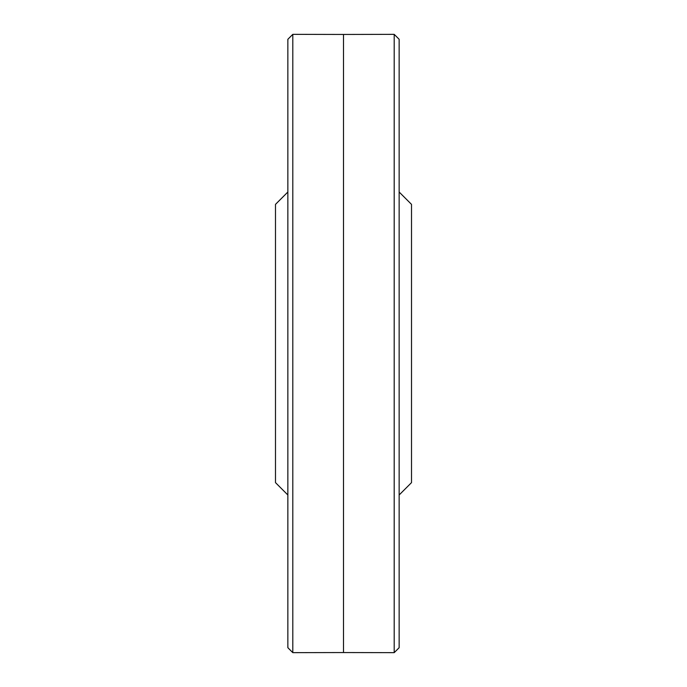 <?xml version="1.0" encoding="UTF-8"?>
<svg xmlns="http://www.w3.org/2000/svg" width="687" height="687" viewBox="0 0 687 687"><rect width="100%" height="100%" fill="white"/><g stroke="black" fill="none" stroke-linecap="round" stroke-linejoin="round"><path stroke-width="1.03" d="M287.853 494.983L275.487 482.618L275.487 204.382L287.853 192.017M399.147 494.983L411.513 482.618L411.513 204.382L399.147 192.017M343.5 126.348L343.5 34.453L394.201 34.35L394.201 652.65L343.5 652.547L343.5 126.348M287.93 40.138L287.853 39.288L292.799 34.35L292.799 652.65L287.853 647.712L287.93 646.862M394.201 652.65L399.147 647.712L399.147 39.288L394.201 34.35M287.853 39.288L287.853 647.712M292.799 652.65L343.5 652.547M292.799 34.35L343.5 34.453"/></g></svg>
